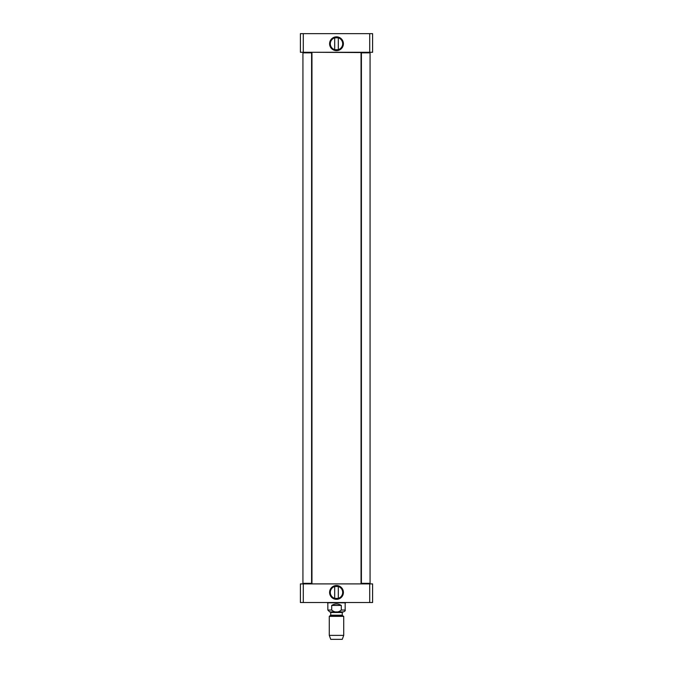 <?xml version="1.0" encoding="UTF-8"?>
<svg xmlns="http://www.w3.org/2000/svg" width="673" height="673" viewBox="0 0 673 673"><rect width="100%" height="100%" fill="white"/><g stroke="black" fill="none" stroke-linecap="round" stroke-linejoin="round"><path stroke-width="1.01" d="M360.753 583.903L312.247 583.903M312.247 52.275L361.048 52.561L361.048 583.617M331.713 605.422C334.902 603.513 338.098 603.513 341.287 605.422L341.287 610.041C338.098 612.724 334.902 612.724 331.713 610.041L331.713 605.422L341.287 605.422M341.287 610.041L345.165 610.041C345.552 610.63 344.921 611.252 343.289 611.917L329.711 611.917L327.835 610.041L327.835 602.798M329.282 635.379L330.721 639.35L342.279 639.35L343.718 635.379L343.718 616.359L329.282 616.359L329.282 635.379L343.718 635.379M330.149 611.917L342.851 611.917L330.149 611.917L330.721 612.497L330.721 615.189L329.282 616.359M338.166 598.381L334.834 598.381M338.309 586.511L338.309 598.339M334.834 586.469L338.166 586.469L334.834 586.469M369.713 602.528L372.598 602.528L372.598 583.903L300.402 583.903L300.402 602.528L369.713 602.528L369.713 583.903M342.683 592.425A6.183 6.183 0 0 1 333.404 597.784A6.183 6.183 0 0 1 333.404 587.066A6.183 6.183 0 0 1 342.683 592.425M343.407 592.425A6.907 6.907 0 0 0 333.051 586.444A6.907 6.907 0 0 0 333.051 598.406A6.907 6.907 0 0 0 343.407 592.425M303.287 583.903L303.287 602.528M345.165 610.041L345.165 602.823L345.67 602.798L327.263 602.528M345.165 602.823L327.33 602.798M370.066 52.856L361.409 52.856L370.066 52.856L370.066 583.331L361.409 583.331L361.409 52.856M361.695 583.617L370.066 583.331M311.591 52.856L302.934 52.856L311.591 52.856L311.591 583.331L302.934 583.331L302.934 52.856M302.934 583.331L311.305 583.617M334.834 37.806L338.166 37.806M334.691 49.676L334.691 37.839M338.166 49.709L334.834 49.709L338.166 49.709M303.287 33.65L300.402 33.65L300.402 52.275L369.713 52.275L369.713 33.65L303.287 33.65L303.287 52.275M369.713 52.275L372.598 52.275L372.598 33.65L369.713 33.65M330.317 43.753A6.183 6.183 0 0 1 339.596 38.403A6.183 6.183 0 0 1 339.596 49.112A6.183 6.183 0 0 1 330.317 43.753M329.593 43.753A6.907 6.907 0 0 0 339.949 49.735A6.907 6.907 0 0 0 339.949 37.772A6.907 6.907 0 0 0 329.593 43.753M327.835 610.041L331.713 610.041M330.435 615.694L342.565 615.694L343.718 616.359M330.721 615.189L342.279 615.189L342.565 615.694M330.721 612.497L342.279 612.497L342.851 611.917M311.952 52.561L311.952 583.617M342.279 615.189L342.279 612.497M334.691 586.511L334.691 598.339M338.309 49.676L338.309 37.839"/></g></svg>
